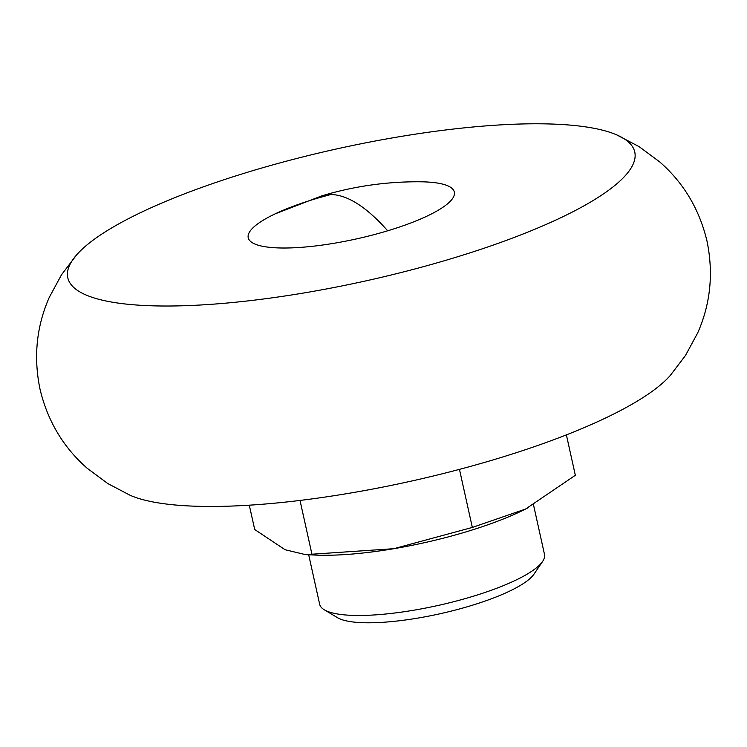 <?xml version="1.0" encoding="UTF-8"?>
<svg xmlns="http://www.w3.org/2000/svg" width="747" height="747" viewBox="0 0 747 747"><rect width="100%" height="100%" fill="white"/><g stroke="black" fill="none" stroke-linecap="round" stroke-linejoin="round"><path stroke-width="1.12" d="M533.498 504.813L544.498 554.423A115.15 26.799 167.5 0 1 542.621 561.408L533.993 574.135A103.637 24.119 167.5 0 1 443.12 613.054A103.637 24.119 167.5 0 1 339.698 618.805A103.637 24.119 167.5 0 1 337.513 617.694L324.31 609.804A115.15 26.799 167.5 0 1 319.66 604.267L308.688 554.778M542.621 561.408A115.15 26.799 167.5 0 1 441.654 604.65A115.15 26.799 167.5 0 1 326.747 611.046A115.15 26.799 167.5 0 1 324.31 609.804M566.385 434.885L575.339 475.297L525.543 509.062L472.328 527.438L393.874 548.69L305.551 554.648L315.608 555.077A143.938 33.494 -12.5 0 0 393.874 548.69A143.938 33.494 -12.5 0 0 525.543 509.062A143.938 33.494 -12.5 0 0 527.382 508.128A143.938 33.494 -12.5 0 0 528.418 507.587M305.551 554.648L285.055 549.717L254.699 529.511L249.302 505.187M300.014 500.434L312.013 554.545M472.328 527.438L459.461 469.368M321.929 195.817C353.863 186.236 386.526 181.558 419.898 181.782A105.551 24.567 167.5 0 1 447.836 185.844A105.551 24.567 167.5 0 1 452.607 198.459A105.551 24.567 167.5 0 1 387.684 230.795A105.551 24.567 167.5 0 1 254.727 243.952A105.551 24.567 167.5 0 1 252.495 242.822A105.551 24.567 167.5 0 1 275.092 213.885L321.929 195.817A331.164 97.932 73.3 0 1 387.684 230.795M85.662 294.832A290.368 67.575 167.5 0 1 76.754 254.718A290.368 67.575 167.5 0 1 336.636 148.933A290.368 67.575 167.5 0 1 616.901 134.964A290.368 67.575 167.5 0 1 616.91 134.974A290.368 67.575 167.5 0 1 451.393 258.649A290.368 67.575 167.5 0 1 85.662 294.832M130.043 495.252A290.368 67.575 -12.5 0 0 130.09 495.27A290.368 67.575 -12.5 0 0 130.099 495.28A290.368 67.575 -12.5 0 0 410.364 481.311A290.368 67.575 -12.5 0 0 670.246 375.517L685.485 355.479L697.707 332.891C710.5 303.87 713.609 273.299 707.017 241.188C699.416 209.291 683.682 182.894 659.816 161.996L639.199 146.692L616.91 134.974M447.836 185.844A105.551 24.567 167.5 0 1 452.607 198.459A105.551 24.567 167.5 0 1 360.063 238.097A105.551 24.567 167.5 0 1 254.727 243.952A105.551 24.567 167.5 0 1 252.495 242.822A105.551 24.567 167.5 0 1 330.753 194.565M130.09 495.27L107.792 483.552L87.175 468.238C63.318 447.341 47.584 420.953 39.983 389.056C33.391 356.945 36.5 326.374 49.293 297.343L61.515 274.756L76.754 254.718"/></g></svg>
